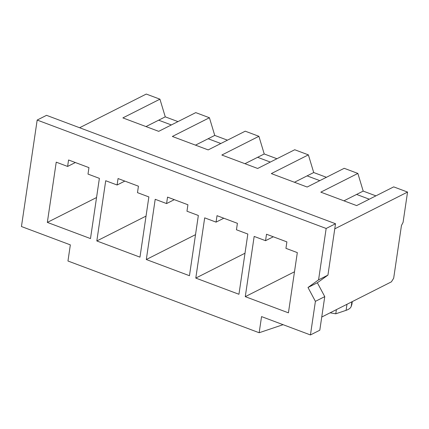 <?xml version="1.0" encoding="UTF-8"?>
<svg xmlns="http://www.w3.org/2000/svg" width="429" height="429" viewBox="0 0 429 429"><rect width="100%" height="100%" fill="white"/><g stroke="black" fill="none" stroke-linecap="round" stroke-linejoin="round"><path stroke-width="0.64" d="M321.745 317.036L391.409 281.837L393.672 278.228L401.453 225.525L403.078 222.367L407.55 192.069L393.693 186.872L356.638 205.593L320.812 192.154L357.866 173.434L344.208 168.307L307.153 187.033L271.326 173.589L308.381 154.869L294.728 149.748L257.668 168.468L221.841 155.03L258.901 136.304L245.243 131.183L208.183 149.903L172.356 136.465L209.416 117.744L195.758 112.618L158.698 131.344L122.876 117.9L159.931 99.179L165.262 116.844L177.965 121.611M159.931 99.179L146.273 94.058L79.606 127.74M375.901 195.86L363.197 191.098L357.866 173.434M326.415 177.3L313.712 172.533L308.381 154.869M276.936 158.735L264.226 153.968L258.901 136.304M227.45 140.17L214.747 135.408L209.416 117.744M146.005 126.571L165.262 116.844M171.353 124.952L158.65 120.184M407.55 192.069L334.765 228.845M317.353 282.759L327.933 275.118L318.575 279.842L326.163 228.469L37.173 120.061L21.45 226.533L70.34 244.873L67.959 261.009L259.164 332.738L261.551 316.602L310.44 334.942L319.798 330.217L324.758 296.627L315.401 301.351L307.995 287.489L317.353 282.759L324.758 296.627M327.933 275.118L335.521 223.74L46.53 115.331L37.173 120.061M283.086 324.683L259.164 332.738M352.284 301.603L351.882 304.333A8.58 3.346 -171.6 0 1 351.828 304.552L351.217 306.392A22.099 8.618 -171.6 0 1 346.09 310.333L335.778 313.803L330.105 312.811M318.575 279.842L307.995 287.489M310.44 334.942L315.401 301.351M137.484 192.648L138.438 186.197L118.05 178.55L117.096 185.001L105.716 180.732L96.82 240.959L139.972 257.148L148.868 196.922L137.484 192.648M186.969 211.213L187.923 204.762L167.535 197.115L166.581 203.566L155.201 199.297L146.305 259.524L189.457 275.713L198.348 215.481L186.969 211.213M236.454 229.778L237.409 223.327L217.02 215.674L216.066 222.131L204.687 217.857L195.79 278.089L238.942 294.273L247.833 234.046L236.454 229.778M285.939 248.343L286.888 241.886L266.506 234.239L265.551 240.69L254.166 236.422L245.275 296.654L288.427 312.838L297.318 252.611L285.939 248.343M99.383 178.357L87.999 174.088L88.953 167.632L68.565 159.985L67.616 166.441L56.231 162.167L47.34 222.399L90.487 238.583L99.383 178.357M67.616 166.441L75.348 162.532M220.838 143.511L208.129 138.749L214.747 135.408M195.49 145.136L208.129 138.749M117.096 185.001L124.834 181.092M96.82 240.959L146.037 216.098M270.318 162.076L257.614 157.309L264.226 153.968M244.964 163.701L257.614 157.309M166.581 203.566L174.319 199.657M146.305 259.524L195.517 234.663M319.803 180.641L307.1 175.874L313.712 172.533M294.46 182.261L307.1 175.874M216.066 222.131L223.804 218.222M195.79 278.089L245.002 253.223M369.289 199.201L356.585 194.439L363.197 191.098M343.935 200.831L356.585 194.439M265.551 240.69L273.289 236.781M245.275 296.654L294.487 271.788M47.34 222.399L96.552 197.533M326.163 228.469L335.521 223.74M336.395 309.631L335.778 313.803M346.986 304.279L346.09 310.333M351.893 301.801L351.217 306.392M352.263 301.614L351.828 304.552"/></g></svg>
